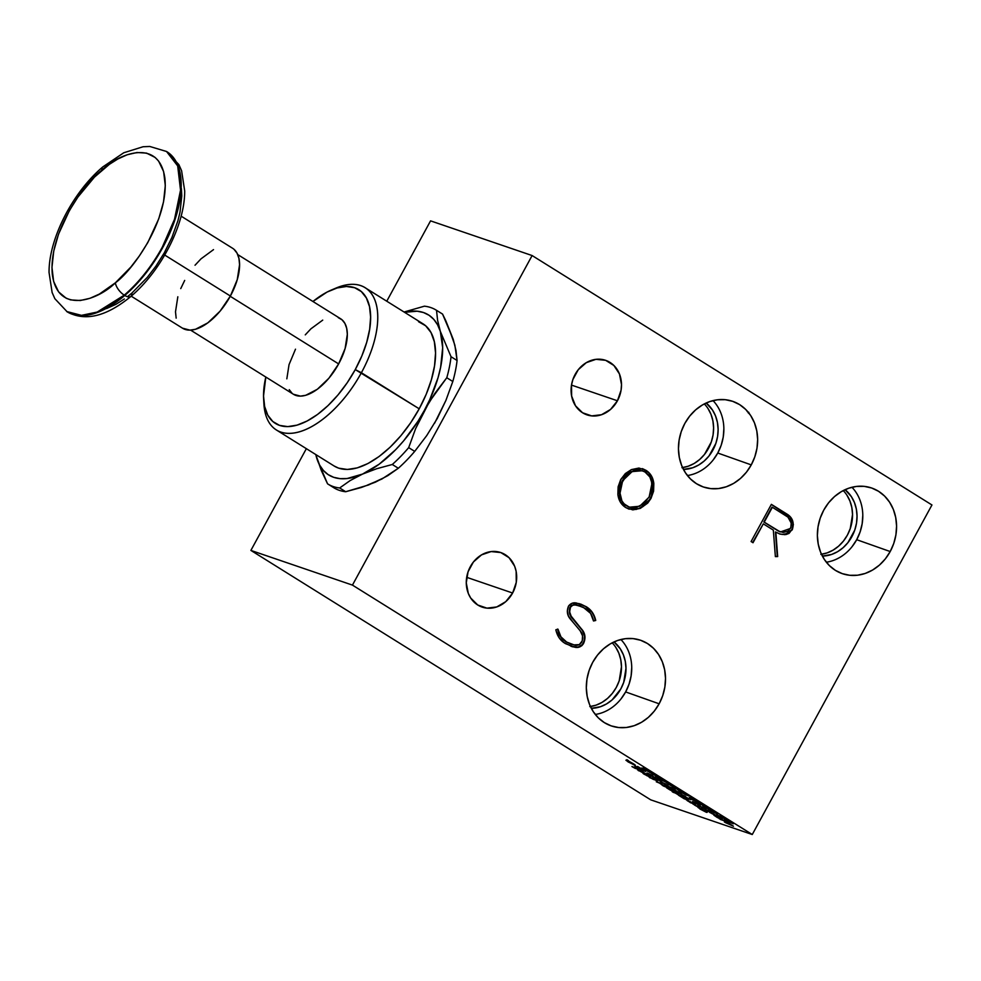 <?xml version="1.0" encoding="UTF-8"?>
<svg xmlns="http://www.w3.org/2000/svg" width="981" height="981" viewBox="0 0 981 981"><rect width="100%" height="100%" fill="white"/><g stroke="black" fill="none" stroke-linecap="round" stroke-linejoin="round"><path stroke-width="1.47" d="M182.491 328.169L189.971 330.143L195.538 329.26L207.813 322.872L220.051 311.198L230.388 296.029L164.722 255.06L230.388 296.029A47.162 23.679 -58 0 0 232.497 248.205L181.117 216.151M293.429 394.264L300.493 396.128L305.741 395.294L317.341 389.261L328.893 378.237L338.641 363.914L230.241 296.299L338.641 363.914A44.513 22.355 -58 0 0 340.64 318.776L237.733 254.582M66.953 311.676A94.311 47.358 -58 0 0 67.198 311.835A94.311 47.358 -58 0 0 124.759 295.453A94.311 47.358 -58 0 0 162.809 247.42L162.319 247.114A94.311 47.358 122 0 1 124.256 295.146A94.311 47.358 122 0 1 66.708 311.529L81.46 315.355L97.193 312.056L124.256 295.146A10.901 4.991 -130.6 0 1 115.378 282.81C99.191 299.193 58.124 315.808 52.361 274.803C48.118 232.485 85.139 182.086 101.865 170.228A10.901 4.991 -130.6 0 1 102.809 166.917A10.901 4.991 49.4 0 0 101.865 170.228C118.063 153.833 159.13 137.23 164.894 178.235C169.124 220.553 132.116 270.94 115.378 282.81L99.351 294.079L90.044 298.273L80.27 300.517L70.669 299.904L66.218 298.261L58.627 291.921L53.636 281.437L51.956 267.421L53.734 251.136L58.517 234.165L69.455 210.461L77.891 197.083L94.458 177.132L109.394 164.317L117.892 158.959L127.211 154.753L136.984 152.509L146.574 153.122L155.096 157.426L158.628 161.117L163.619 171.601L165.299 185.617L163.52 201.902L158.726 218.873L147.788 242.577L139.351 255.955L130.865 267.04L115.378 282.81A10.901 4.991 49.4 0 0 124.256 295.146A94.311 47.358 -58 0 0 162.319 247.114L174.52 219.266L180.529 190.167L177.684 165.924L166.537 151.491A94.311 47.358 122 0 1 162.319 247.114L162.809 247.42A94.311 47.358 -58 0 0 167.028 151.797A94.311 47.358 -58 0 0 166.782 151.638M334.055 465.95L338.653 468.158L347.348 469.458L357.243 467.888L367.961 463.523L379.083 456.521L390.18 447.152L400.837 435.772L410.634 422.823L419.206 408.795L361.388 372.731A83.839 42.097 -58 0 0 336.152 288.009L331.541 289.959A78.799 39.571 122 0 1 355.257 369.592L419.206 408.795A83.839 42.097 -58 0 0 422.958 323.791L365.14 287.727A83.839 42.097 122 0 1 361.388 372.731A83.839 42.097 122 0 1 276.397 429.985A83.839 42.097 122 0 1 263.815 401.254M263.619 398.826A78.799 39.571 122 0 1 265.814 377.035L263.533 396.005L264.649 406.539L267.788 415.159L272.816 421.523L279.548 425.386L287.715 426.612L297.01 425.141L307.078 421.033L317.537 414.448L327.973 405.644L337.991 394.951L347.2 382.774L355.257 369.592A78.799 39.571 122 0 1 298.249 424.761A78.799 39.571 122 0 1 263.619 398.826L263.901 403.829A83.839 42.097 -58 0 0 300.738 431.419A83.839 42.097 -58 0 0 361.388 372.731L355.257 369.592L361.854 355.919L366.722 342.259L369.678 329.15L370.61 317.096L369.494 306.562L366.367 297.942L361.339 291.578L354.607 287.715L346.44 286.489L337.133 287.96L327.065 292.068L312.939 301.498A78.799 39.571 122 0 1 331.541 289.959M333.81 289.052A83.839 42.097 122 0 1 365.14 287.727M826.345 562.211A43.287 37.18 108.9 0 0 856.695 539.697L890.196 551.543A45.273 38.884 -71.1 0 1 840.509 572.978A45.273 38.884 -71.1 0 1 823.758 510.108A45.273 38.884 -71.1 0 1 869.742 487.41A45.273 38.884 -71.1 0 1 890.196 551.543L856.695 539.697L852.06 546.687M595.283 714.45A43.287 37.18 108.9 0 0 625.633 691.936L659.134 703.794A45.273 38.884 -71.1 0 1 609.459 725.229A45.273 38.884 -71.1 0 1 592.696 662.359A45.273 38.884 -71.1 0 1 638.68 639.661A45.273 38.884 -71.1 0 1 659.134 703.794L625.633 691.936L620.998 698.938M687.411 475.54A43.287 37.18 108.9 0 0 717.761 453.026L751.262 464.884A45.273 38.884 -71.1 0 1 701.587 486.318A45.273 38.884 -71.1 0 1 684.836 423.436A45.273 38.884 -71.1 0 1 730.82 400.751A45.273 38.884 -71.1 0 1 751.262 464.884L717.761 453.026L713.126 460.028M617.441 400.775A28.817 24.758 -71.1 0 1 586.969 414.865A28.817 24.758 -71.1 0 1 575.148 374.399A28.817 24.758 -71.1 0 1 605.608 360.321A28.817 24.758 -71.1 0 1 617.441 400.775L571.494 385.092L617.441 400.775L610.574 409.408L601.537 414.718L591.702 415.895L582.567 412.768L575.516 405.803L571.629 396.066L571.506 385.043L572.879 379.561L578.226 369.739L586.331 362.639L595.957 359.328L605.633 360.321L613.873 365.472L619.452 373.982L621.5 384.577L621.083 390.144L617.441 400.775M512.622 593.015A28.817 24.758 -71.1 0 1 482.161 607.104A28.817 24.758 -71.1 0 1 470.34 566.638A28.817 24.758 -71.1 0 1 500.8 552.561A28.817 24.758 -71.1 0 1 512.622 593.015L466.686 577.319L512.622 593.015L505.767 601.647L496.729 606.957L486.895 608.134L477.759 605.007L470.708 598.042L468.317 593.431L466.269 582.849L468.06 571.8L473.418 561.978L481.524 554.878L491.15 551.567L500.813 552.561L509.065 557.711L514.645 566.221L516.141 571.359L516.264 582.383L512.622 593.015M684.407 796.731L686.675 797.884L684.456 796.646M672.193 788.025L665.265 785.094L674.67 789.668M695.161 805.413L697.994 806.689L694.707 804.849M672.071 790.257L672.623 791.078L670.17 789.828L672.807 791.14L669.888 789.656L672.181 790.33M717.479 817.099L715.468 816.069L717.479 817.099M708.147 808.172L708.699 809.006L706.246 807.743L708.871 809.055L705.964 807.571L708.257 808.246M667.681 783.525L668.453 784.187M648.478 770.931L641.549 768.013L650.955 772.574M652.157 773.85L652.929 774.512M678.742 790.441L677.466 789.497M647.84 775.775L644.431 774.021L648.282 775.591M726.86 822.642L729.079 824.015L726.86 822.642M686.148 799.699L690.477 802.703L695.345 804.371L687.988 800.655M726.7 820.251L728.92 821.624L726.7 820.251M676.78 791.667L679.612 792.93L676.338 791.091M703.426 807.51L703.966 808.332L701.44 807.044L704.15 808.393L701.292 806.958L703.524 807.571M642.077 470.659L631.69 471.481L622.273 480.518L619.477 493.75C619.943 499.145 622.212 503.13 626.283 505.705L626.7 505.84C622.616 503.265 620.348 499.292 619.882 493.897L622.677 480.665L632.095 471.616L642.285 470.733L645.093 472.082L643.622 471.272L638.803 470.071L635.406 470.426L630.673 472.364L626.749 475.282L621.243 483.792L619.796 492.192L621.929 500.935L624.026 503.719L628.171 506.65L631.323 507.668L636.375 507.447L643.781 503.633L649.508 496.386L651.899 487.324L651.605 482.063L649.839 476.95L645.093 472.082C649.14 474.632 651.384 478.581 651.838 483.94L649.115 497.146L639.686 506.245L629.483 507.189L626.283 505.705L629.275 507.116M707.963 408.476L711.004 414.338L712.905 420.874L713.604 427.826L713.077 434.926L711.323 441.904L704.505 454.411L699.686 459.476L694.18 463.473L688.172 466.245L681.918 467.679M615.823 647.386L618.864 653.248L620.777 659.784L621.476 666.737L619.195 680.814L616.301 687.399L612.377 693.334L607.558 698.386L602.04 702.384L596.043 705.155L589.789 706.59M846.885 495.135L849.926 501.009L851.839 507.545L852.538 514.485L850.257 528.563L847.363 535.148L843.427 541.083L838.62 546.135L833.102 550.133L827.106 552.904L820.839 554.351M779.564 531.665L763.831 522.002L771.949 507.128L763.831 522.002L778.117 530.917L764.248 522.137L772.354 507.263L786.639 516.178C790.882 518.998 792.145 523.106 790.416 528.465L780.398 531.96L778.522 531.052L783.132 532.45L787.964 531.15L790.821 527.606L791.213 523.069L787.951 517.146L772.354 507.263L764.248 522.137L780.202 531.886M684.419 796.511L686.749 797.737L684.493 796.584M670.219 787.571L669.704 786.958M697.307 805.977L698.031 806.615M674.536 791.679L669.667 788.871L666.626 787.829L669.68 789.754L673.959 791.912L671.163 789.779L673.714 790.894L669.704 789.251L671.58 789.963M716.547 816.805L715.603 816.069M709.373 808.712L702.703 805.757L708.356 807.964L712.108 810.539L702.703 805.757L710.036 809.828L707.24 807.706L709.79 808.81L705.768 807.179L707.657 807.89M729.153 823.868L726.357 822.605L729.153 823.868M691.274 802.458L690.612 801.808L691.458 802.458M728.993 821.477L726.198 820.214L728.993 821.477M678.926 792.219L679.661 792.856M682.555 467.594A36.714 31.539 108.9 0 0 711.335 441.867A36.714 31.539 108.9 0 0 704.309 403.914M706.148 403.019A36.714 31.539 -71.1 0 1 715.848 443.412A36.714 31.539 -71.1 0 1 683.463 469.421L692.684 467.778L698.693 465.006L704.199 461.021L709.018 455.957L715.836 443.437L717.589 436.471L718.117 429.371L717.418 422.419L715.505 415.883L712.464 410.009L706.148 403.019M590.427 706.516A36.714 31.539 108.9 0 0 619.207 680.777A36.714 31.539 108.9 0 0 612.181 642.825M614.008 641.93A36.714 31.539 -71.1 0 1 623.72 682.322A36.714 31.539 -71.1 0 1 591.322 708.331L600.556 706.688L606.552 703.917L612.07 699.931L620.814 688.932L623.708 682.347L625.988 668.282L625.289 661.329L623.376 654.793L620.335 648.919L614.008 641.93M821.489 554.265A36.714 31.539 108.9 0 0 850.269 528.538A36.714 31.539 108.9 0 0 843.243 490.574M845.07 489.678A36.714 31.539 -71.1 0 1 854.77 530.071A36.714 31.539 -71.1 0 1 822.385 556.092L831.606 554.449L837.615 551.678L843.12 547.68L847.94 542.616L854.758 530.108L856.511 523.131L857.038 516.031L856.339 509.078L854.439 502.542L851.398 496.68L845.07 489.678M695.701 803.476L700.176 805.462L694.818 802.912L696.669 803.28L695.345 802.446L692.574 801.636L695.701 803.476M692.709 801.551L695.21 802.605M694.585 802.568L695.21 803.108M682.825 795.714L690.379 799.356L686.124 798.068L690.992 799.736L683.156 795.824L686.124 798.068L683.23 795.677M665.964 785.34L669.765 787.314L665.964 785.34M672.353 788.123L673.113 788.785M645.044 771.078L640.789 769.791L645.67 771.458L642.261 769.337L643.462 770.33L639.465 768.969L645.044 771.078M643.548 770.183L642.077 769.276L643.548 770.183M647.313 773.261L651.028 775.297M650.145 774.377L653.076 776.229L646.908 773.089L650.795 775.407L646.994 772.942M648.576 773.568L650.06 774.524M648.809 773.702L649.643 774.45L648.882 773.555M652.684 776.645L649.851 775.481L652.684 776.645M651.359 775.824L649.851 775.481L651.359 775.824M655.553 777.626L650.428 775.431L655.553 777.626M653.407 777.075L654.02 777.467L653.407 777.075M654.952 777.958L661.807 781.624M661.734 781.624L656.387 779.172L661.219 781.661L657.025 778.73L660.274 780.753M692.929 803.868L699.563 807.486M685.535 798.509L683.205 797.97L684.284 798.841L688.196 799.907L678.509 795.235L684.284 798.841L687.08 799.221L685.535 798.509M683.855 797.737L679.698 795.787L683.855 797.737M677.319 794.303L681.55 796.131L677.319 794.303M672.206 791.532L673.935 792.452L672.243 791.397M677.528 793.629L673.248 791.961L677.528 793.629M673.309 790.796L674.536 791.912M676.032 792.623L674.192 791.385M673.224 790.944L672.23 790.355L672.966 791.14M724.726 820.778L719.147 818.669L724.726 820.778M713.935 815.088L721.709 818.89L717.442 817.614L722.323 819.27L717.442 816.241L713.849 815.174L717.442 817.614L714.364 815.101M653.15 779.319L648.637 776.694M650.734 777.884L657.319 781.023L650.231 777.516M659.134 782.961L656.289 781.796L659.134 782.961M657.81 782.139L656.289 781.796L657.81 782.139M662.003 783.942L656.878 781.747L662.003 783.942M659.857 783.39L660.471 783.782L659.857 783.39M695.21 800.876L692.365 799.711L695.21 800.876M693.886 800.055L692.365 799.711L693.886 800.055M689.827 797.492L693.555 799.54M698.08 801.857L692.954 799.674L698.08 801.857M695.934 801.318L696.547 801.698L695.934 801.318M699.306 803.844L704.934 806.137L699.588 803.598L701.44 803.954L700.115 803.132L697.332 802.311L699.306 803.844M699.208 803.132L699.968 803.28M710.036 809.828L705.744 807.67L710.612 809.828M709.3 808.859L708.307 808.27L709.067 808.933M672.61 786.75L676.326 788.785M673.886 787.056L678.006 789.362L672.218 786.578L676.093 788.896L672.292 786.431M674.106 787.191L674.94 787.939L674.18 787.044M671.482 785.609L666.307 782.617M673.027 786.333L669.753 784.935L673.003 786.443M668.772 784.395L666.393 782.593M642.248 768.246L646.038 770.232L642.248 768.246M648.637 771.029L649.361 771.814M698.447 807.817L707.203 812.219L697.749 807.179M705.02 811.262L701.256 808.626L705.584 811.361M654.008 774.426L654.854 774.892M657.503 776.645L653.8 774.316M655.97 775.934L657.442 776.645M653.26 774.708L650.869 772.918M662.249 779.515L660.09 778.975L661.206 779.87L662.408 779.613L661.648 779.135L655.713 776.437L661.206 779.87L662.249 779.515M660.642 778.73L656.878 776.964L660.642 778.73M663.426 781.048L667.656 782.887L663.426 781.048M662.212 780.3L666.332 782.053L662.641 780.569M682.641 792.378L677.38 789.533M684.1 793.237L680.826 791.839L684.076 793.359M678.03 789.644L679.539 791.115M684.333 794.095L688.564 795.934L684.333 794.095M691.102 797.798L692.034 798.816L689.435 797.32L690.587 798.215L693.285 799.454L689.52 797.173M691.335 797.945L695.603 800.471L691.409 797.798M724.665 818.448L718.963 816.302L724.665 818.448M722.212 816.915L716.498 814.77L722.212 816.915M713.395 812.219L717.626 814.046L713.395 812.219M708.282 809.448L710.011 810.367L708.319 809.313M713.604 811.545L709.324 809.889L713.604 811.545M642.898 773.102L650.403 776.768M644.419 774.034L645.498 774.144M641.782 772.231L637.282 769.619M639.379 770.796L645.964 773.935L638.876 770.428M732.402 825.561L725.584 822.691L733.445 826.21L726.247 821.722L724.358 821.919L732.402 825.561M634.266 767.792L638.104 769.043L634.266 767.792M637.491 768.65L634.131 767.498L637.491 768.65M663.242 785.928L668.87 788.221L663.512 785.671L665.363 786.039L664.039 785.217L661.255 784.395L663.242 785.928M663.892 785.364L664.75 785.658L663.892 785.364M686.761 799.687L688.503 801.269M687.656 800.606L688.294 800.594M732.243 823.169L725.425 820.3L733.285 823.819L726.087 819.331L724.199 819.527L732.243 823.169M627.043 759.919L628.404 760.655M626.7 760.778L634.511 765.192C635.946 765.634 635.529 765.131 633.248 763.684L629.177 761.403L633.186 764.358L628.11 761.918L626.013 760.14M633.272 764.224L629.508 761.575L633.836 764.309M640.507 768.246L636.252 766.958L641.12 768.626L637.711 766.504L638.925 767.498L634.928 766.136L640.507 768.246M638.999 767.35L637.54 766.443L638.999 767.35M666.933 785.119L660.556 781.759L666.933 785.119M665.854 784.371L667.963 785.511M674.56 790.11L681.194 793.727M681.464 794.598L685.694 796.425L681.464 794.598M705.854 809.141L697.932 805.07L705.903 809.264M703.585 807.608L704.346 808.258M712.12 813.715L716.547 815.677L706.148 809.766L712.12 813.715M705.486 809.472L707.73 810.956M708.993 811.655L711.593 813.335M628.723 509.029L636.178 509.458L643.058 506.539L648.502 501.499L652.169 494.767L653.567 485.35L651.875 477.465L648.6 472.597L642.236 468.611M629.312 507.128L623.622 503.584L620.728 499.182L619.391 492.057L620.838 483.658L625.191 476.349L630.268 472.217L635.001 470.279L642.285 470.733M585.547 606.417L591.85 612.119L594.045 615.958L595.32 620.335L593.468 620.765L595.725 620.483C594.339 614.155 591.077 609.508 585.951 606.552L576.693 603.094C573.48 602.273 570.758 603.254 568.539 606.05C566.564 610.856 567.092 615.112 570.12 618.827L579.746 630.194C582.849 633.689 583.45 637.76 581.561 642.408C579.685 644.885 577.343 645.78 574.559 645.093L566.626 642.04C561.905 639.342 559.023 635.063 557.981 629.189L555.859 629.765C557.196 636.117 560.445 640.765 565.596 643.695L575.099 647.301C578.496 647.975 581.279 646.761 583.462 643.646C585.78 638.594 585.412 634.045 582.371 629.998L572.818 618.594C569.753 615.418 568.98 611.617 570.501 607.178C572.413 604.946 574.682 604.259 577.331 605.13L584.921 608.22C589.618 610.881 592.475 615.148 593.505 620.985L595.32 620.335C593.934 614.008 590.672 609.373 585.547 606.417L580.617 604.026L585.547 606.417M580.85 606.184L574.069 604.75L571.482 605.522L570.096 607.043C568.575 611.47 569.348 615.283 572.413 618.459L582.444 630.562L584.529 636.301L584.124 640.9L582.334 644.615L578.14 647.08L571.003 646.332L574.682 647.166C578.079 647.84 580.875 646.614 583.057 643.511L583.057 643.511C585.375 638.459 585.007 633.91 581.954 629.851L570.758 616.019L569.213 611.752L569.753 607.779M571.396 644.333L566.221 641.905C561.5 639.207 558.618 634.928 557.576 629.054L558.606 633.137L561.77 638.239L566.221 641.905L572.058 644.517M723.868 428.685L723.242 437.048L721.182 445.276L717.761 453.026A43.287 37.18 108.9 0 0 713.015 400.604M631.727 667.595L631.102 675.958L629.042 684.186L625.633 691.936A43.287 37.18 108.9 0 0 620.887 639.514M862.79 515.344L862.164 523.707L860.104 531.935L856.695 539.697A43.287 37.18 108.9 0 0 851.949 487.263M752.648 542.518L763.304 523.854L773.335 530.12L775.37 556.607L777.675 556.57L775.848 532.107L779.736 533.995L784.886 534.682L792.219 529.887L792.807 523.057L790.306 517.134L771.324 504.442L787.706 514.547L771.373 504.357L751.09 541.537L753.016 542.738L763.304 523.854L752.648 542.518M775.358 556.46L777.271 556.423L775.444 531.972L777.675 556.57L775.358 556.46M782.078 534.486L788.65 533.235L791.814 529.74L784.886 534.682L779.515 533.922M747.228 411.579L748.883 412.4M748.282 412.976L749.276 413.553M695.75 803.402L692.647 801.489M674.634 789.668L669.68 787.461L674.67 789.779M659.33 780.189L654.83 777.786M661.219 781.661L659.894 780.827M699.502 807.473L692.844 803.942M696.78 806.321L694.45 805.009L696.78 806.321M698.975 807.51L693.469 803.88M677.368 794.218L675.701 793.31M672.157 791.544L673.591 792.268M674.045 791.765L671.826 790.968L674.045 791.765M671.911 790.821L669.753 789.607L671.911 790.821M653.959 779.65L649.03 776.658M648.956 776.805L654.069 779.221L652.402 777.945L657.319 781.023L650.599 777.749M699.588 803.598L697.332 802.311M675.983 788.319L674.707 787.731M676.093 788.896L675.431 788.025M668.76 784.383L666.957 782.74M672.954 786.333L667.803 784.003L672.426 786.357M650.918 772.587L645.964 770.367L650.955 772.697M707.093 812.28L706.259 812.243C707.693 812.685 707.276 812.182 704.996 810.723L700.925 808.454L705.462 811.397M644.848 768.785L643.315 767.645M653.248 774.696L651.433 773.053M655.149 775.272L650.783 772.942M663.475 780.962L661.807 780.067M684.027 793.237L678.877 790.907L683.499 793.261M684.395 794.009L682.727 793.114M713.445 812.133L711.777 811.238M708.233 809.46L709.668 810.183M649.226 775.738C650.857 776.842 650.869 777.075 649.238 776.462L646.602 775.554L649.152 776.609C650.783 777.222 650.783 776.989 649.152 775.885L644.1 773.457C642.457 772.832 642.445 773.065 644.063 774.156L646.687 775.419L644.137 774.009C642.518 772.918 642.53 772.685 644.174 773.31M644.1 773.457C642.457 772.832 642.445 773.065 644.063 774.156L643.009 773.151L646.908 774.634L650.182 776.596L649.152 776.609C650.783 777.222 650.783 776.989 649.152 775.885M642.604 772.562L637.675 769.57M637.601 769.717L642.714 772.145L641.047 770.87L645.964 773.935L638.987 770.563M663.512 785.671L661.231 784.346M628.502 760.753L626.834 759.846L628.502 760.753M628.527 760.704L626.92 759.699M626.834 759.846L628.171 760.533M635.345 765.229L625.927 760.287L633.186 764.358M681.121 793.727L678.325 792.722L681.17 793.85M678.398 792.574L675.995 791.409L678.398 792.574M680.606 793.752L675.1 790.122M681.513 794.512L679.858 793.604M705.388 809.018L700.912 806.946L705.388 809.018M711.041 813.028L709.005 811.618M708.981 811.655L709.876 812.538L708.981 811.655M707.559 810.858L706.222 809.619M706.148 809.766L707.755 810.698M711.213 813.139L709.876 812.538M642.543 468.722L646.822 470.905L650.28 474.166L652.291 477.6L653.824 483.596C653.15 477.649 650.55 473.234 646.038 470.365L645.633 470.23C650.145 473.1 652.733 477.514 653.42 483.461L651.004 498.409L653.824 483.596L653.591 491.187L651.004 498.409L639.906 508.244L651.004 498.409L647.705 503.094L640.311 508.379L628.858 509.078M625.755 507.557L629.066 509.151L640.311 508.379L632.806 509.887L625.755 507.557L620.372 502.149L617.871 494.387C618.594 500.322 621.218 504.725 625.755 507.557M620.728 479.525L617.871 494.387L618.128 486.772L620.728 479.525L625.351 473.565L631.384 469.605L620.728 479.525M646.038 470.365L642.739 468.783L631.384 469.605L638.938 468.047L646.038 470.365M579.894 605.817L576.914 604.995C574.277 604.124 572.009 604.811 570.096 607.043M792.219 529.887C794.377 523.241 792.869 518.127 787.706 514.547L787.302 514.4C792.464 517.993 793.972 523.106 791.814 529.74L789.067 533.382L785.953 534.547L780.153 534.13L775.848 532.107L777.675 556.57L775.37 556.607L773.335 530.12L763.304 523.854L753.016 542.738L751.09 541.537L771.373 504.357L790.711 517.269L793.371 524.467L792.219 529.887M650.722 799.834L752.268 834.524L931.95 504.97L532.119 255.551L352.449 585.105L250.891 550.415L650.722 799.834L752.268 834.524L352.449 585.105L752.268 834.524L931.95 504.97L532.119 255.551L430.561 220.86L386.759 301.216L430.561 220.86L532.119 255.551L352.449 585.105L250.891 550.415L650.722 799.834M306.354 448.673L250.891 550.415L306.354 448.673M708.907 811.79L706.455 810.404M707.681 810.944L711.335 812.906M705.314 809.166L697.932 805.07L705.866 809.153M682.764 795.051L679.318 793.445L682.764 795.051M665.78 784.224L660.556 781.759L665.878 784.064M667.865 785.56L665.768 784.518M638.925 767.498L634.928 766.136L638.925 767.498M633.714 764.346L629.471 761.771L634.511 765.192M628.441 760.851L627.117 760.165M727.08 820.239L733.285 823.819L725.425 820.3L724.199 819.527L726.087 819.331L727.08 820.239M686.675 799.834L695.345 804.371L687.374 800.79M661.709 784.42L663.818 785.511M636.779 768.209L634.045 767.645L635.565 768.589L631.911 766.541L636.779 768.209M727.24 822.63L733.445 826.21L725.584 822.691L724.358 821.919L726.247 821.722L727.24 822.63M639.305 770.943L638.349 770.6M649.152 776.609L644.063 774.156M710.649 810.711L714.217 811.925L710.649 810.711M709.925 810.514L708.49 809.791M714.683 812.673L711.25 811.079L714.683 812.673M717.822 815.591L722.825 817.296L717.822 815.591M720.287 817.124L725.29 818.828L720.287 817.124M693.322 799.638L692.034 798.816M685.633 794.549L682.187 792.955L685.633 794.549M677.945 789.791L682.371 792.501M681.734 791.863L679.343 790.367L681.439 791.483M657.062 777.283L662.408 779.613L661.206 779.87L657.062 777.283M651.347 773.2L655.774 775.91M643.499 767.89L644.578 768.466M706.259 812.243L699.858 808.969L704.934 811.41M650.354 772.599L641.549 768.013L648.588 771.005M666.872 782.887L671.298 785.597M670.673 784.959L668.269 783.463L670.366 784.579M697.773 802.335L699.894 803.427M650.661 778.031L649.704 777.688M714.291 815.248L717.442 816.241L722.323 819.27L717.442 817.614L713.923 815.027M720.471 819.503L725.351 821.171L720.471 819.503M673.959 791.912L666.626 787.829L676.13 792.611M674.572 792.795L678.141 794.009L674.572 792.795M673.849 792.599L672.414 791.863M678.509 795.235L688.196 799.907L684.284 798.841L678.509 795.235M693.395 804.028L699.49 807.621M659.404 780.018L661.77 781.71M650.795 775.407L649.508 774.585M643.462 770.33L639.465 768.969L643.462 770.33M674.082 789.68L665.265 785.094L672.304 788.099M694.818 802.912L692.574 801.636M693.015 801.649L695.124 802.752M890.196 551.543L885.353 558.863L879.417 565.105L872.612 570.022L865.217 573.444L857.504 575.222L849.767 575.295L842.311 573.652L835.42 570.378L829.35 565.571L824.347 559.428L820.594 552.193L818.24 544.136L817.381 535.565L818.044 526.822L820.19 518.213L823.758 510.108L828.602 502.787L834.537 496.545L841.342 491.628L848.737 488.207L856.45 486.429L864.187 486.355L871.643 487.998L878.535 491.285L884.604 496.079L889.608 502.223L893.36 509.458L895.714 517.514L896.573 526.086L895.911 534.841L893.765 543.437L890.196 551.543M659.134 703.794L654.29 711.115L648.355 717.356L641.562 722.274L634.155 725.695L626.442 727.473L618.704 727.546L611.249 725.903L604.357 722.617L598.287 717.822L593.284 711.679L589.532 704.444L587.19 696.387L586.319 687.816L586.981 679.06L589.127 670.464L592.696 662.359L597.552 655.038L603.487 648.797L610.28 643.879L617.674 640.458L625.388 638.68L633.125 638.606L640.581 640.25L647.485 643.524L653.542 648.331L658.545 654.474L662.298 661.709L664.652 669.765L665.51 678.337L664.86 687.08L662.702 695.688L659.134 703.794M751.262 464.884L746.418 472.204L740.483 478.446L733.69 483.363L726.296 486.772L718.582 488.55L710.845 488.624L703.389 486.993L696.485 483.707L690.428 478.912L685.425 472.768L681.672 465.534L679.318 457.477L678.46 448.906L679.11 440.15L681.268 431.554L684.836 423.436L689.68 416.128L695.615 409.886L702.408 404.969L709.815 401.548L717.528 399.77L725.266 399.696L732.721 401.339L739.613 404.613L745.683 409.42L750.686 415.552L754.438 422.799L756.78 430.855L757.651 439.427L756.989 448.17L754.83 456.766L751.262 464.884M573.162 622.383L568.428 616.068L567.3 611.163L568.539 606.05L572.266 603.205L579.133 603.597L586.834 607.141L592.254 612.254L595.479 619.342L595.725 620.483L593.505 620.985L590.587 613.383L583.119 607.19L575.516 604.897L572.769 605.228L570.501 607.178L569.618 611.886L571.163 616.154L582.849 630.697L584.934 636.448L583.462 643.646L581.843 645.682L578.557 647.227L572.573 646.822L563.842 642.506L559.28 638.006L556.08 630.906L555.859 629.765L557.981 629.189L560.924 636.828L566.626 642.04L573.505 644.897L579.305 644.603L582.273 640.826L582.542 635.823L580.2 630.832L573.162 622.383M450.487 332.841L454.865 345.153L457.072 360.493A102.441 51.441 122 0 1 452.805 381.499L445.889 400.444L434.644 423.13M437.673 417.722L437.207 418.593A94.311 47.358 -58 0 0 437.219 418.568L426.71 435.613L414.705 451.383A102.441 51.441 122 0 1 398.323 468.256L381.867 479.035L367.495 485.068M383.694 477.845L368.586 484.957L345.692 491.726A102.441 51.441 122 0 1 333.565 487.582A102.441 51.441 -58 0 0 333.834 487.753A102.441 51.441 -58 0 0 345.692 491.726L339.671 487.962L350.192 480.543L362.541 474.081L376.679 468.734L392.29 464.491L398.323 468.256A102.441 51.441 -58 0 0 414.705 451.383L408.685 447.63A102.441 51.441 122 0 1 392.29 464.491L398.323 468.256L387.802 475.662L375.453 482.137L361.315 487.483L345.692 491.726L339.671 487.962A102.441 51.441 122 0 1 327.813 483.989A102.441 51.441 122 0 1 327.544 483.817A102.441 51.441 -58 0 0 339.671 487.962L350.192 480.543L362.541 474.081L376.679 468.734L392.29 464.491A102.441 51.441 -58 0 0 408.685 447.63L415.601 428.685L424.283 410.536L434.779 393.516L446.784 377.746L452.805 381.499A102.441 51.441 -58 0 0 457.072 360.493L451.039 356.728A102.441 51.441 122 0 1 446.784 377.746L452.805 381.499L445.889 400.444L437.207 418.593L426.71 435.613L414.705 451.383L408.685 447.63L415.601 428.685L429.322 401.854L446.784 377.746A102.441 51.441 -58 0 0 451.039 356.728L440.334 331.382L437.587 320.26L436.52 310.327L442.554 314.079L445.803 320.738L453.259 339.438L456.006 350.56L457.072 360.493L451.039 356.728L440.334 331.382L437.587 320.26L436.52 310.327L442.554 314.079A102.441 51.441 -58 0 0 442.284 313.908A102.441 51.441 -58 0 0 442.014 313.748M424.393 306.182L404.074 312.007L424.393 306.182A102.441 51.441 122 0 1 436.251 310.155A102.441 51.441 122 0 1 436.52 310.327A102.441 51.441 -58 0 0 424.393 306.182M442.554 314.079L453.259 339.438M315.686 454.485L321.388 470.708L327.544 483.817L316.838 458.47A94.311 47.358 122 0 1 315.808 454.571L316.838 458.47A94.311 47.358 122 0 0 362.541 474.081L347.029 478.544L340.015 478.642L333.663 477.306L328.083 474.571L323.374 470.463L319.598 465.068L315.686 454.485M404.552 312.314A94.311 47.358 122 0 1 440.334 331.382A94.311 47.358 122 0 1 424.283 410.536A94.311 47.358 122 0 1 362.541 474.081L379.144 464.221L395.711 449.641L403.62 440.874L418.029 421.156L424.283 410.536L429.764 399.647L438.004 377.82L440.628 367.25L442.664 347.703L440.334 331.382L437.575 324.785L433.798 319.389L429.089 315.281L423.51 312.534L417.158 311.198L404.552 312.314M276.397 429.985L334.214 466.049A83.839 42.097 -58 0 0 419.206 408.795L426.22 394.252L431.395 379.721L434.546 365.778L435.539 352.952L434.35 341.744L431.027 332.571L425.668 325.802L418.519 321.694M190.608 330.119L293.515 394.325A44.513 22.355 -58 0 0 338.641 363.914L345.116 348.476L347.323 334.263L346.685 328.316L344.92 323.448L342.075 319.843L338.273 317.66M322.724 320.125L310.916 328.819L305.263 334.864M295.502 349.187L289.039 364.625L286.832 378.838M289.236 389.653L292.068 393.258M167.028 151.797L178.174 166.23L181.019 190.473L175.01 219.572L162.809 247.42A94.311 47.358 122 0 1 124.759 295.453A10.901 4.991 49.4 0 0 130.939 296.397A10.901 4.991 -130.6 0 1 124.759 295.453L97.683 312.363L81.95 315.661L67.198 311.835L54.85 298.69L52.128 292.534L49.05 272.473C48.731 238.69 72.815 192.215 102.772 166.942L123.765 152.766L143.079 146.745L149.811 146.476L166.537 151.491L178.885 164.624L181.608 170.78L184.686 190.854C185.004 224.624 160.921 271.112 130.964 296.372C106.365 316.569 85.114 321.731 67.198 311.835M127.42 296.716L131.871 293.086A10.901 4.991 -130.6 0 1 130.939 296.397M131.196 296.176L182.576 328.23A47.162 23.679 -58 0 0 230.388 296.029L237.243 279.671L239.572 264.612L238.91 258.31L237.034 253.147L234.018 249.346M213.515 249.628L201.019 258.837L195.023 265.238M184.686 280.419L180.749 288.598M177.831 296.777L175.501 311.823L176.163 318.138M106.524 308.561L115.844 304.355L124.342 298.997M131.871 293.086L147.358 277.316L155.844 266.243L164.281 252.865L171.945 237.427L177.941 220.688L180.001 212.19L181.779 195.893L181.387 188.511M442.284 313.908L436.251 310.155M333.834 487.753L327.813 483.989"/></g></svg>
